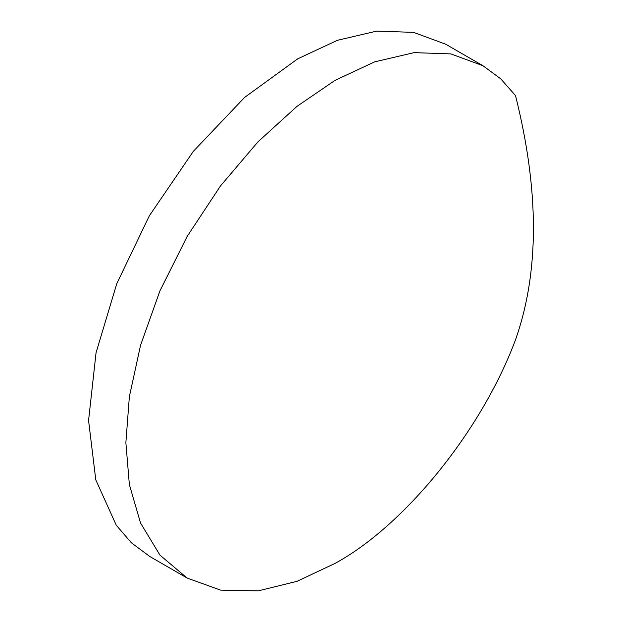 <?xml version="1.0" encoding="UTF-8"?>
<svg xmlns="http://www.w3.org/2000/svg" width="622" height="622" viewBox="0 0 622 622"><rect width="100%" height="100%" fill="white"/><g stroke="black" fill="none" stroke-linecap="round" stroke-linejoin="round"><path stroke-width="0.93" d="M515.498 339.799C481.848 430.136 405.031 525.318 335.033 563.408L296.974 581.345L258.044 590.9L220.577 590.115L187.129 578.056L159.963 555.127L140.556 523.071L129.36 484.577L125.869 442.646L129.36 396.68L140.556 345.264L159.963 290.801L187.129 236.492L220.577 185.815L258.037 141.769L296.974 106.37L335.033 80.362L374.677 61.85L414.096 52.637L450.911 53.912L482.929 65.714L500.772 78.862L515.498 95.594C539.383 190.783 539.383 272.187 515.498 339.799M482.929 65.714L445.624 44.178L413.607 32.375L376.792 31.1L337.373 40.313L297.728 58.826L244.594 97.429L193.294 151.387L149.334 215.811L116.757 283.733L96.052 352.752L88.565 420.526L95.788 479.857L116.252 525.209L131.374 542.796L149.848 556.534M187.129 578.056L149.832 556.519"/></g></svg>
